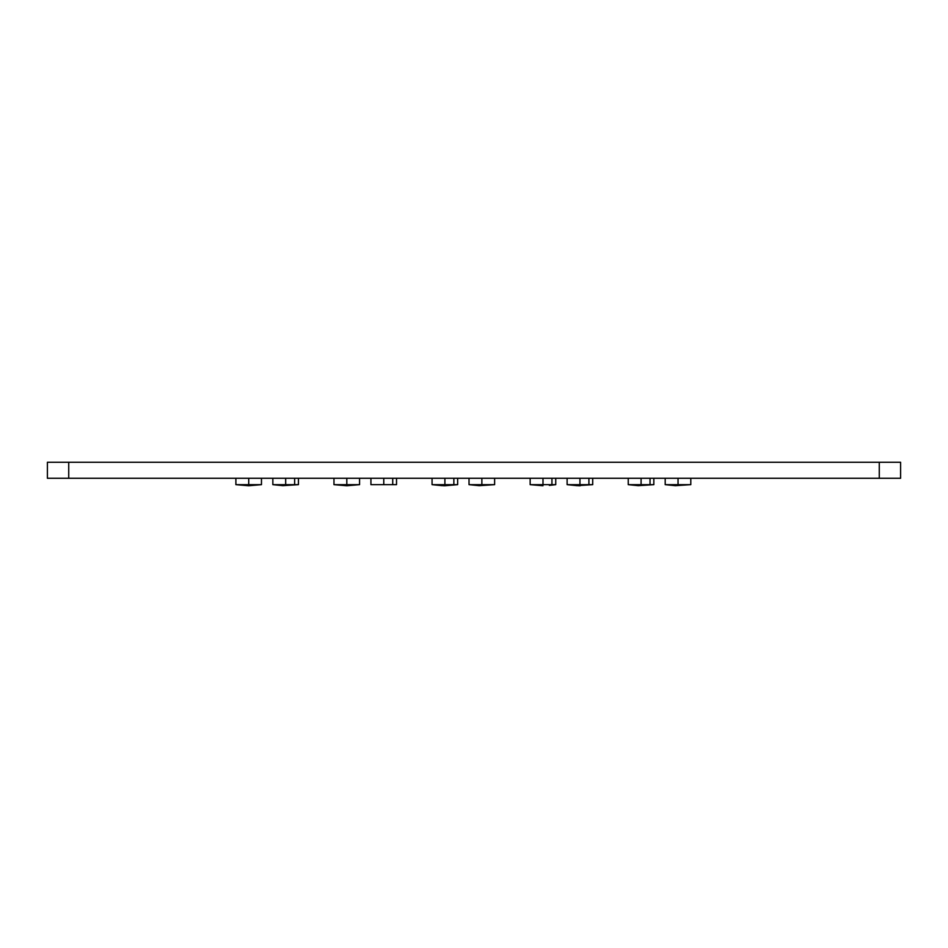 <?xml version="1.0" encoding="UTF-8"?>
<svg xmlns="http://www.w3.org/2000/svg" width="948" height="948" viewBox="0 0 948 948"><rect width="100%" height="100%" fill="white"/><g stroke="black" fill="none" stroke-linecap="round" stroke-linejoin="round"><path stroke-width="1.42" d="M879.27 478.266L879.27 462.269L900.6 462.269L900.6 478.266L47.4 478.266L47.4 462.269L68.73 462.269L68.73 478.266M879.27 462.269L68.73 462.269M272.846 478.266L272.846 484.665L285.68 484.665L285.68 478.266M285.68 484.665L294.638 484.665L294.638 478.266M294.638 484.665L298.43 484.665L298.43 478.266M235.886 484.665L261.47 484.665L248.696 485.731L235.886 484.665L235.886 478.266M248.72 484.665L248.72 478.266M248.779 485.731L261.47 484.665L261.47 478.266M370.929 478.266L370.929 484.665L383.774 484.665L383.774 478.266M383.774 484.665L392.721 484.665L392.721 478.266M392.721 484.665L396.525 484.665L396.525 478.266M333.969 484.665L359.565 484.665L346.79 485.731L333.969 484.665L333.969 478.266M346.814 484.665L346.814 478.266M346.861 485.731L359.565 484.665L359.565 478.266M444.896 484.665L457.647 484.665L444.861 485.731L432.063 484.665L444.896 484.665L444.896 478.266M453.855 484.665L453.855 478.266M457.647 478.266L457.647 484.665L442.088 485.649L432.063 484.665L432.063 478.266M469.023 484.665L494.619 484.665L479.226 485.66L469.023 484.665L469.023 478.266M486.099 484.665L481.868 484.665L481.868 478.266M494.619 484.665L494.619 478.266M567.117 478.266L567.117 484.665L579.951 484.665L579.951 478.266M579.951 484.665L588.909 484.665L588.909 478.266M588.909 484.665L592.701 484.665L592.701 478.266M530.157 478.266L530.157 484.665L542.991 484.665L542.991 478.266M542.991 484.665L551.937 484.665L551.937 478.266M551.937 484.665L555.741 484.665L555.741 478.266M628.24 478.266L628.24 484.665L641.085 484.665L641.085 478.266M641.085 484.665L650.032 484.665L650.032 478.266M650.032 484.665L653.836 484.665L653.836 478.266M665.2 484.665L690.796 484.665L675.403 485.66L665.2 484.665L665.2 478.266M682.276 484.665L678.045 484.665L678.045 478.266M690.796 484.665L690.796 478.266M628.24 484.665L638.277 485.649L653.836 484.665M578.339 485.708L580.259 485.731M567.117 484.665L577.142 485.649L592.701 484.665M555.658 484.677L549.319 485.376M542.979 485.731L530.205 484.677M530.157 484.665L555.741 484.665M443.285 485.708L444.802 485.731M370.929 484.665L396.525 484.665M272.846 484.665L282.871 485.649L298.43 484.665M248.72 485.731L261.138 484.701"/></g></svg>
